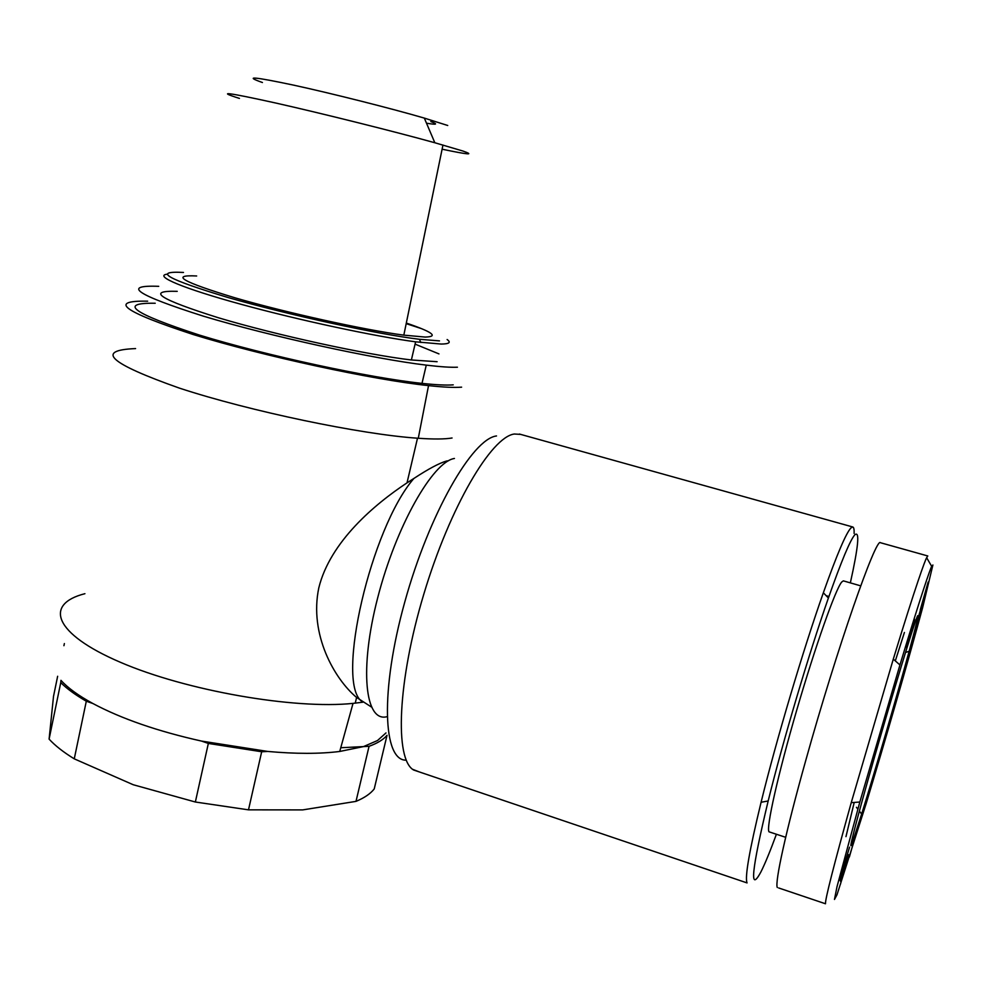 <?xml version="1.0" encoding="UTF-8"?>
<svg xmlns="http://www.w3.org/2000/svg" width="982" height="982" viewBox="0 0 982 982"><rect width="100%" height="100%" fill="white"/><g stroke="black" fill="none" stroke-linecap="round" stroke-linejoin="round"><path stroke-width="1.47" d="M854.107 533.447C854.254 529.261 853.775 527.101 852.671 526.953L850.928 527.96C846.018 533.177 836.824 554.781 823.346 592.772C803.239 649.568 776.394 739.814 761.087 802.257C749.34 850.645 744.675 877.527 747.069 882.916L413.631 770.011C394.543 759.393 397.428 681.594 423.831 594.085C450.063 506.552 491.381 436.855 514.322 434.019L520.706 434.388M448.504 460.754L446.577 461.012C439.359 463.087 428.459 468.893 413.888 478.455L407.014 482.849C374.952 504.085 330.173 541.548 318.806 587.862C309.011 634.421 334.494 678.992 356.589 697.453L371.331 706.954M362.959 702.179L353.029 703.382C294.661 709.52 186.359 690.837 120.16 662.187C53.47 633.599 43.957 604.028 84.918 593.693M92.824 703.48C78.425 695.624 67.807 687.916 60.958 680.33L60.749 682.6C66.874 688.726 75.393 694.925 86.306 701.222L92.824 703.48C121.486 718.763 157.734 731.308 201.568 741.091L208.344 743.435L261.678 751.758L267.828 751.451L201.568 741.091M385.987 732.928L377.53 740.514L363.512 746.59L339.735 751.463C319.69 753.967 295.729 753.955 267.828 751.451M461.614 387.154C454.556 387.73 443.52 387.227 428.533 385.619C373.442 379.899 263.446 356.208 193.11 334.494C122.946 311.503 107.799 300.406 147.656 301.179M452.064 437.997C444.797 439.224 433.541 439.31 418.283 438.267L417.497 438.205C361.069 434.412 249.894 411.286 179.497 388.148C109.407 363.401 94.763 350.206 135.577 348.585M845.968 836.639L854.205 802.441M895.314 660.911L904.41 632.482M852.892 840.973C846.398 859.41 855.85 822.167 874.459 757.257C893.006 692.494 913.567 625.117 917.237 616.635C919.434 611.835 916.722 623.41 909.123 651.324C897.057 695.637 874.876 771.656 861.644 814.041L852.892 840.973M769.839 832.085L769.004 831.815C765.96 828.268 777.916 774.724 796.648 710.416C815.342 646.131 835.486 589.396 841.684 582.044L843.354 580.865L860.698 585.849M861.545 817.724L867.978 794.524L861.423 817.687M840.469 881.296L848.423 854.622L840.469 881.296M777.29 887.495C774.688 882.622 785.784 831.607 805.78 760.375C836.934 648.439 876.251 536.393 880.473 542.727L927.794 555.972L926.652 557.727C925.204 559.924 915.715 585.702 893.289 659.143L851.234 802.662C833.583 866.173 825.003 899.88 825.494 903.771L778.665 887.961M776.406 834.246C770.146 851.296 764.978 863.853 760.903 871.942C749.18 893.718 751.598 870.064 768.169 800.981C783.12 740.465 809.07 653.177 828.403 598.001C841.39 561.09 850.203 540.014 854.868 534.748C859.888 530.648 858.378 546.692 850.351 582.878M196.67 275.979C169.665 274.616 182.542 281.92 235.287 297.902C287.149 312.951 364.948 330.05 403.823 335.144L425.206 337.072C438.856 336.654 432.559 331.99 406.315 323.066M239.448 98.409C215.524 90.86 227.529 92.369 275.476 102.963C322.648 113.593 394.776 131.625 434.83 142.746L462.878 151.019C475.202 155.316 468.279 154.702 442.109 149.203M447.731 125.487L424.322 118.098C391.143 108.425 332.444 93.597 293.569 85.127C253.798 76.706 243.426 75.835 262.427 82.513M438.966 353.901L415.079 344.13M166.915 274.211C153.879 276.016 183.069 288.426 241.388 304.383C299.498 320.328 375.443 336.544 415.607 341.822L441.274 344.056C449.265 343.945 451.217 342.436 447.117 339.527M421.573 328.663L406.192 323.643M439.482 340.889L419.388 339.281C377.96 334.322 288.585 314.952 228.254 297.583C167.075 279.134 152.161 270.762 183.499 272.456M177.226 291.335C145.631 290.377 159.415 299.203 218.556 317.812C277.145 335.328 366.507 354.735 411.384 359.977L437.125 361.707M340.766 747.744L369.06 746.308C377.395 743.276 383.385 739.606 387.031 735.309L374.228 788.939C370.484 793.714 364.408 797.863 356 801.373L369.06 746.308M430.84 121.572C438.34 124.383 436.892 124.923 426.495 123.192M57.643 676.267L53.507 696.398L49.1 739.115C55.09 745.645 63.486 752.224 74.264 758.841L133.208 784.728L195.357 802.012L248.495 809.843L302.677 809.904L356 801.373M64.37 643.566L63.928 645.702M195.357 802.012L208.344 743.435M261.678 751.758L248.495 809.843M86.306 701.222L74.264 758.841M49.1 739.115L60.749 682.6M158.728 286.327C121.449 284.903 136.302 294.833 203.299 316.13C270.197 336.31 374.093 358.97 426.274 365.132C440.329 366.826 450.713 367.513 457.428 367.207M453.242 384.858C446.491 385.374 436.082 384.883 422.002 383.373C369.735 377.91 265.987 355.57 199.285 335.034C132.521 313.233 117.828 302.64 155.217 303.254M914.402 620.968L906.546 647.727L914.402 620.968M914.573 619.286L912.487 626.7L914.426 619.237M909.43 638.239L912.204 628.431L909.43 638.239M923.939 600.37L916.255 625.792L923.583 600.272M927.609 586.266L919.115 614.56L927.524 586.242M921.239 610.411L920.208 613.271M920.478 613.345L912.659 639.331L921.141 610.387M914.684 633.157L917.237 623.693L914.623 632.04M914.733 632.077L914.488 633.095M928.518 582.216L920.232 609.945L928.137 582.105M931.673 566.319C930.371 568.578 921.325 594.245 899.942 664.937L859.839 802.012L836.995 886.746L834.467 899.451L836.983 894.811L866.173 803.546C885.089 740.993 907.871 662.322 922.65 607.563L932.9 564.994L931.673 566.319L926.652 557.727M859.029 823.174L849.356 857.053L859.029 823.174M849.577 847.147L839.549 880.203L849.577 847.147M843.955 867.99L841.783 875.343L843.955 867.99M847.196 861.067L840.396 884.328L847.061 861.018M845.883 859.09L843.047 868.272L845.883 859.09M853.996 840.42L852.364 846.558L853.763 840.334M419.204 771.889L412.685 769.336M496.511 435.959C472.489 438.672 429.159 513.611 404.731 602.175C380.046 690.751 382.919 761.038 406.217 760.154M387.043 716.676C365.108 722.703 359.093 669.294 377.751 597.572C396.151 525.898 432.902 461.638 454.433 458.471M413.888 478.455C370.938 527.862 335.599 681.066 361.437 701.148M852.671 526.953L519.417 434.044M339.735 751.463L353.029 703.382M428.533 385.619L418.283 438.267M417.497 438.205L407.014 482.849M356.589 697.453L355.251 703.161M828.403 598.001L823.346 592.772M768.169 800.981L761.087 802.257M424.322 118.098L434.83 142.746M419.388 339.281L420.848 342.497M411.384 359.977L415.607 341.822M442.968 145.029L403.823 335.144M422.002 383.373L426.274 365.132M893.289 659.143L899.942 664.937M851.234 802.662L859.839 802.012M785.674 837.302L769.004 831.815M856.427 807.302L857.838 809.131M859.36 811.095L861.644 814.041M905.514 652.441L909.123 651.324M828.943 596.479L826.144 595.669"/></g></svg>
